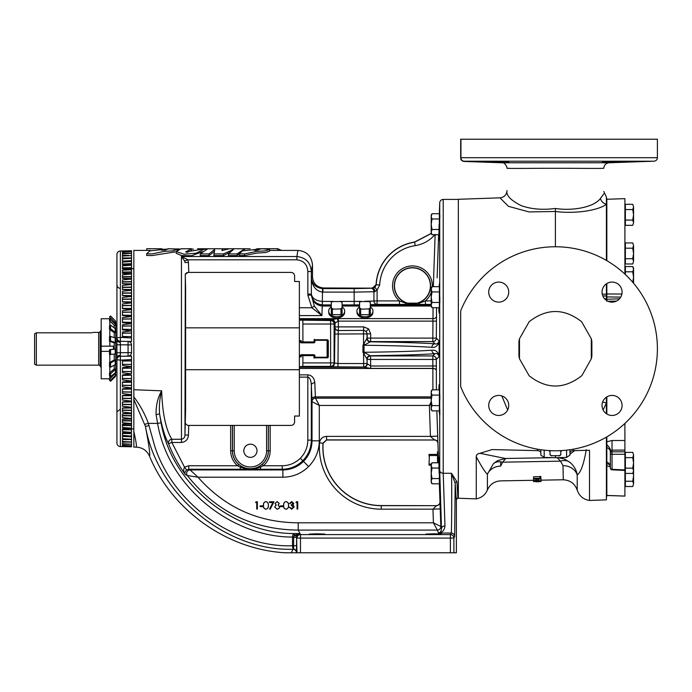 <?xml version="1.0" encoding="UTF-8"?>
<svg xmlns="http://www.w3.org/2000/svg" width="692" height="692" viewBox="0 0 692 692"><rect width="100%" height="100%" fill="white"/><g stroke="black" fill="none" stroke-linecap="round" stroke-linejoin="round"><path stroke-width="1.04" d="M204.979 248.843L185.594 251.966L191.381 248.757L181.114 248.748L176.252 251.628L184.107 254.189L196.13 253.211L204.979 248.843M186.944 252.459L191.191 250.521M257.943 250.054L259.595 249.38L255.841 249.284L253.895 250.21L257.943 250.054M244.579 253.912L256.697 251.404L265.685 250.824L269.595 249.414L262.467 248.748L242.451 250.876L239.181 253.826L244.579 253.912L244.579 255.573L256.697 253.108L265.685 252.528L269.595 251.153L269.595 249.414M165.423 250.054L167.075 249.38L163.321 249.284L161.383 250.21L165.423 250.054M152.058 253.912L164.177 251.404L173.164 250.824L177.083 249.414L169.955 248.748L149.93 250.876L146.661 253.826L152.058 253.912M146.661 253.826L146.661 255.478L152.058 255.573L176.252 251.715M256.896 248.748L277.63 248.688L281.566 250.409M243.809 450.769A6.6 6.6 0 0 0 250.409 457.377A6.6 6.6 0 0 0 257.009 450.769A6.6 6.6 0 0 0 250.409 444.169A6.6 6.6 0 0 0 243.809 450.769M317.144 533.8L309.411 534.077L324.885 534.077L309.411 534.077L324.885 534.077L317.144 533.8M433.72 533.8L425.978 534.077L441.461 534.077L425.978 534.077L441.461 534.077L433.72 533.8M612.065 161.591C599.142 162.075 599.142 162.239 612.065 162.084C624.988 161.599 624.988 161.435 612.065 161.591C599.142 162.075 599.142 162.239 612.065 162.084C624.988 161.599 624.988 161.435 612.065 161.591M498.724 161.591C485.801 161.435 485.801 161.599 498.724 162.084C511.647 162.239 511.647 162.075 498.724 161.591C485.801 161.435 485.801 161.599 498.724 162.084C511.647 162.239 511.647 162.075 498.724 161.591M497.012 162.032L491.571 161.824M610.11 162.127L609.176 162.153M608.173 162.17L606.002 162.196M612.065 395.417A10.017 10.017 0 0 0 602.049 405.443A10.017 10.017 0 0 0 612.065 415.459A10.017 10.017 0 0 0 622.091 405.443A10.017 10.017 0 0 0 612.065 395.417M498.724 395.417A10.017 10.017 0 0 0 488.708 405.443A10.017 10.017 0 0 0 498.724 415.459A10.017 10.017 0 0 0 508.741 405.443A10.017 10.017 0 0 0 498.724 395.417M498.724 282.077A10.017 10.017 0 0 0 488.708 292.102A10.017 10.017 0 0 0 498.724 302.119A10.017 10.017 0 0 0 508.741 292.102A10.017 10.017 0 0 0 498.724 282.077M602.049 292.102A10.017 10.017 0 0 0 612.065 302.119A10.017 10.017 0 0 0 622.091 292.102A10.017 10.017 0 0 0 612.065 282.077A10.017 10.017 0 0 0 602.049 292.102M109.5 341.294L109.5 336.693L110.564 336.364L115.754 338.206L115.754 349.157L114.232 349.157L114.232 342.808L109.5 341.294L110.564 340.966L115.218 342.41L115.754 342.808L114.232 342.808M36.347 365.151L34.6 364.139L34.6 333.847L36.347 332.809L36.347 365.151L98.662 365.151A1.747 1.747 0 0 1 100.176 366.025L101.179 367.763M92.884 332.394L98.662 332.394L98.662 365.151M34.6 333.847L36.347 332.809L92.071 332.809M99.916 331.857L99.916 331.857A1.747 1.747 0 0 1 98.662 332.394M109.803 321.149L109.803 325.603M109.803 329.617L109.803 336.597M109.803 341.39L109.803 346.173L113.401 346.173L113.549 349.244M606.832 283.556L606.832 301.323M602.81 295.925L606.4 295.986L606.4 298.814L604.644 298.823M114.232 368.983L109.5 372.927L110.564 373.801L115.754 368.983L115.754 371.829L115.754 368.983L114.232 368.983L114.232 365.376M114.232 360.048L109.5 362.487L110.564 363.023L115.754 360.048L115.754 364.234L115.754 360.048L114.232 360.048L114.232 354.209M115.754 360.048L115.754 349.157L115.754 353.967L109.5 354.477L109.5 349.668L114.232 349.157M115.754 332.67L115.754 329.072L115.754 332.67L110.564 328.691L109.5 329.409L114.232 332.67L115.754 332.67L115.754 338.206M657.4 139.222L657.4 157.707L460.682 157.707L460.682 139.222L657.4 139.222M657.4 348.768A102.001 102.001 0 0 0 460.941 310.267A3.495 3.495 0 0 0 460.682 311.59L460.682 385.946A3.495 3.495 0 0 0 460.941 387.269A102.001 102.001 0 0 0 657.4 348.768M507.02 192.912C507.513 196.822 512.218 201.052 521.137 205.619C531.205 209.192 542.623 210.143 555.399 208.465L555.399 246.767M603.779 168.173C604.09 168.718 575.13 168.199 555.399 168.303C535.227 168.199 506.734 168.718 507.02 168.173M555.399 208.465C573.971 211.285 594.61 206.7 600.414 198.483A7.283 6.392 -121.6 0 0 606.4 204.175L606.4 204.27C598.39 210.42 575.554 214.053 555.399 211.484L528.956 211.925L508.412 206.311L499.987 197.834C504.278 197.281 506.622 194.859 507.02 190.551M460.682 157.958C460.716 159.904 461.841 161.072 464.055 161.452L501.674 162.767L609.116 162.767L654.027 161.201L464.064 161.201A3.495 3.495 180 0 1 460.682 157.707L460.682 157.707M185.603 369.701L299.368 369.701M185.603 327.835L299.368 327.835M131.506 273.366L131.506 250.763L120.356 251.006A3.495 3.477 180 0 0 116.931 254.483L116.931 344.789L120.365 344.789L120.339 342.315A3.495 2.474 180 0 1 116.931 339.841M131.506 264.318L122.467 264.396L131.506 265.174L122.467 265.884L122.467 268.842L122.467 268.141L131.506 268.055M131.506 283.236L131.506 273.539L122.467 273.383L131.506 273.98L122.467 274.81L122.467 278.098M131.506 288.746L131.506 283.858L122.467 283.694L131.506 284.49L122.467 285.415L122.467 289.533L131.506 290.303L131.506 288.746M128.063 341.424A3.495 3.495 0 0 1 128.738 341.502A3.495 3.495 0 0 0 128.063 341.424C130.157 341.658 131.307 342.825 131.506 344.919L131.506 352.617C131.307 354.711 130.165 355.878 128.063 356.112L128.063 341.424L120.365 341.286L131.506 341.485L120.365 341.286L120.365 337.385L131.506 337.981L131.506 290.571M129.975 342.03A3.495 3.495 0 0 0 129.387 341.71A3.495 3.495 0 0 1 131.506 344.919L120.365 344.789L120.365 356.25L131.506 356.051L131.506 359.555L120.365 360.151L120.365 446.53L127.043 446.66L122.467 446.539L122.467 445.786L131.506 445.752L131.506 436.479L123.064 436.418M130.926 354.538A3.495 3.495 0 0 0 131.506 352.617L116.931 352.756L116.931 359.745A3.495 3.495 0 0 1 120.365 356.25L120.365 360.151L116.931 359.745L116.931 443.053A3.495 3.477 0 0 0 120.365 446.53L120.365 446.53M122.467 333.181L131.506 333.025L131.506 329.565M122.467 326.036L131.506 325.88L131.506 322.541M122.467 319.012L131.506 318.865L131.506 315.673M122.467 312.161L131.506 312.014L131.506 309.004M122.467 305.518L131.506 305.38L131.506 302.577M328.709 312.343A7.967 5.631 0 0 0 328.717 312.516A7.967 5.631 0 0 0 336.675 317.974A7.967 5.631 0 0 0 344.633 312.516A7.967 5.631 0 0 0 344.633 312.343M331.286 306.911A8.019 5.666 0 0 0 328.657 311.106A8.019 5.666 0 0 0 328.657 311.279A8.019 5.666 0 0 0 336.675 316.772A8.019 5.666 0 0 0 344.685 311.279A8.019 5.666 0 0 0 344.694 311.106A8.019 5.666 0 0 0 342.064 306.911M356.977 312.343A7.967 5.631 0 0 0 356.986 312.516A7.967 5.631 0 0 0 364.943 317.974A7.967 5.631 0 0 0 372.901 312.516A7.967 5.631 0 0 0 372.91 312.343M359.555 306.911A8.019 5.666 0 0 0 356.925 311.106A8.019 5.666 0 0 0 356.934 311.279A8.019 5.666 0 0 0 364.943 316.772A8.019 5.666 0 0 0 372.953 311.279A8.019 5.666 0 0 0 372.962 311.106A8.019 5.666 0 0 0 370.332 306.911M439.723 415.356L439.723 202.782C439.991 200.723 441.15 199.599 443.217 199.408L443.217 473.276L444.973 525.894C444.48 530.314 442.326 532.702 438.494 533.048L437.353 530.089A3.495 3.495 134 0 0 440.847 526.474L441.479 528.723L439.723 470.465L439.723 415.356L439.117 410.866M439.117 286.67L439.723 282.18M438.832 388.636L439.152 384.406L439.723 393.549M439.152 473.302C438.607 452.732 438.745 452.732 439.576 473.302L439.844 489.218M438.806 457.429L438.84 462.784L438.823 457.36M438.823 240.185L438.78 238.965M439.723 218.854L439.576 224.243C438.745 244.804 438.607 244.804 439.152 224.243M439.481 215.134L439.723 209.823M294.602 421.921C294.377 424.032 293.209 425.191 291.098 425.416C293.209 425.191 294.377 424.032 294.602 421.921L294.602 416.039L299.368 416.039L299.368 374.856L307.836 374.856C311.945 375.332 314.272 377.97 314.825 382.762L315.422 398.073L319.297 405.443L312.014 401.654A3.495 3.495 135 0 1 315.509 398.159L431.194 398.159M430.407 285.822A17.957 17.957 0 0 0 412.449 267.856A17.957 17.957 0 0 0 394.483 285.822A17.957 17.957 0 0 0 412.449 303.779A17.957 17.957 0 0 0 430.407 285.822M185.534 273.66L185.248 274.525M185.248 274.369L185.603 287.613L185.248 274.369L188.137 272.414L291.098 272.414C293.209 272.631 294.377 273.798 294.602 275.909C294.377 273.798 293.209 272.631 291.098 272.414M307.836 440.121L311.331 440.121L312.014 440.813L319.297 440.813C319.142 450.803 315.587 459.384 308.632 466.555C301.461 473.501 292.88 477.056 282.89 477.212L282.89 469.937L282.206 469.254L188.734 469.254L190.136 469.937L282.89 469.937C290.882 469.807 297.75 466.97 303.494 461.408C309.047 455.673 311.893 448.805 312.014 440.813L312.014 401.654L311.331 385.029L311.331 440.121C311.201 448.113 308.355 454.981 302.802 460.716C297.058 466.278 290.199 469.124 282.206 469.254L282.206 465.751C289.239 465.647 295.276 463.138 300.328 458.251C305.224 453.199 307.724 447.162 307.836 440.121L307.836 374.856M432.915 389.838L432.82 359.433L367.184 359.433A3.495 3.495 135 0 1 370.678 355.939L432.82 355.939L435.008 353.716C420.433 354.667 398.808 355.325 370.142 355.714L370.531 355.783A3.495 3.495 135 0 0 367.037 359.278L367.037 363.534L367.184 359.433L362.945 352.28L362.945 345.256L367.184 338.103L367.184 333.881L366.163 331.407L363.689 330.387L363.689 326.892L368.637 328.934L370.678 333.881L370.678 338.103L432.82 338.103L433.062 307.706M435.138 234.415C429.818 240.582 423.149 244.319 415.139 245.634A41.831 41.831 0 0 0 379.7 284.948L377.105 290.052L377.105 300.916L399.474 300.916L405.495 303.148L419.404 303.148L419.214 302.672A18.156 18.156 0 0 0 412.449 267.666A18.156 18.156 0 0 0 405.685 302.672C410.148 304.437 414.655 304.437 419.214 302.672M418.487 304.35A3.495 1.246 -89.2 0 0 419.404 303.148L425.424 300.916L425.424 304.411L377.105 304.411A3.495 3.166 85.7 0 1 373.94 300.916L373.94 291.739L354.157 292.111L354.157 301.418L361.077 301.375M296.591 537.174L292.5 537.044C234 537.416 168.649 489.123 157.603 423.426L148.347 423.34L154.749 446.323C173.951 505.8 236.75 547.917 292.5 545.737L292.5 537.044A3.495 1.652 92 0 1 294.204 533.549L299.965 533.567L298.226 530.089C252.762 529.648 215.792 511.466 187.333 475.525L185.378 474.565C178.441 465.033 172.836 454.756 168.58 443.728C164.904 436.955 161.911 426.99 159.575 413.851L161.072 422.734C172.161 487.445 237.174 533.956 294.204 533.549L294.143 535.305L299.965 533.567L297.102 535.418L296.591 537.303L293.624 537.303L294.143 535.305A3.495 1.54 31 0 0 297.102 535.418M150.631 250.409L133.833 250.409L133.833 389.717L161.643 390.816C162.421 413.349 165.82 429.49 171.841 439.256L181.46 439.256L181.46 442.473C185.741 441.911 188.068 439.455 188.449 435.086L184.954 434.974L185.603 409.923L185.603 287.613M436.548 307.706L436.315 338.128L439.126 340.957L439.143 355.178L439.126 356.579L436.315 359.407L436.384 389.838M439.723 303.987L439.152 313.13L438.815 307.706M439.714 210.013L439.602 212.236M438.849 309.506L438.936 311.582M366.838 338.327A3.495 3.296 -95.7 0 0 370.142 341.822C398.808 342.211 420.433 342.877 435.008 343.82A3.495 3.097 93.8 0 0 431.903 347.315C435.017 347.834 437.43 346.182 439.143 342.358L439.135 348.768M437.128 277.838L438.624 234.752M548.946 450.57A8.019 6.6 180 0 0 550.002 451.53M560.788 451.53A8.019 6.6 180 0 0 561.843 450.57M439.844 394.648L439.844 400.348M439.377 215.134L439.844 215.134L439.844 217.746M438.667 462.784L438.252 451.815L437.508 451.789L437.508 462.784M222.504 250.495L222.504 248.748L207.825 248.748L200.23 253.912L200.23 255.573L209.036 255.573L214.676 251.144M209.036 255.573L209.036 253.912L214.676 249.405L213.837 255.573L223.412 255.573L223.412 253.912L233.524 249.44L228.421 253.912L228.421 255.573L237.157 255.573L241.352 251.81M223.412 255.573L229.761 252.364M239.181 253.826L239.181 255.478L244.579 255.573M176.252 251.628L176.252 253.324L181.572 255.59L191.589 255.711L202.28 251.75M185.309 274.015L184.954 434.974C184.92 437.327 183.752 438.754 181.46 439.256L181.46 256.524L296.885 256.524L297.906 250.409C306.746 251.257 311.608 256.118 312.481 264.984L311.331 271.558L307.836 271.558C307.386 264.595 303.745 260.676 296.885 259.803L187.93 259.803L184.695 261.014L181.46 256.524L187.93 259.803L188.449 262.45L184.954 262.562L184.695 261.014M499.987 197.834L458.346 199.287L458.346 498.249L476.269 498.88C481.52 497.842 485.23 494.875 487.393 489.971L487.393 474.193A14.575 12.94 180 0 1 500.645 466.114L502.608 462.178A14.575 10.934 46.2 0 0 493.474 463.571L487.393 474.193C485.031 472.117 481.321 466.287 476.269 456.711L476.269 498.88M454.661 536.542C454.454 534.414 453.286 533.255 451.167 533.048L451.167 533.048C451.694 537.727 451.971 482.653 451.469 473.276L456.919 481.736L457.914 497.669L456.288 499.797L455.172 483.284L454.661 536.542L453.891 538.082L453.891 552.778L450.397 552.778L450.397 538.082L300.475 538.082L300.475 552.778L450.397 552.778M300.475 552.778L296.98 552.778L296.591 537.303L296.505 552.294A3.495 3.322 3.1 0 0 293.581 549.016A3.495 1.652 -90.1 0 1 292.5 545.737L293.624 545.737L293.624 537.303M291.289 552.778L293.045 549.232C228.386 551.55 157.88 497.003 145.424 426.367C149.083 445.622 150.423 455.5 149.446 456.011C171.72 510.021 226.388 549.249 284.81 552.778L296.98 552.778M453.891 552.778L456.374 552.778L456.374 499.875M581.92 375.522L591.314 358.785L591.314 338.751L581.617 321.711C564.17 308.13 546.689 308.13 529.181 321.711L519.476 338.751L519.476 358.785L529.181 375.825C546.628 389.406 564.101 389.406 581.617 375.825L581.92 375.522M431.237 464.107L429.412 464.107L429.057 463.519L429.057 465.197L431.194 465.197M429.057 463.519L429.412 455.509L437.162 455.509L437.508 456.089M437.508 454.41L429.057 454.41L429.057 456.089M429.412 464.107L429.412 465.197M437.162 454.41L437.162 455.509M429.412 454.41L429.412 455.509M439.377 218.983L439.377 213.724L432.007 213.724L431.194 216.354L432.007 218.983L439.377 218.983L439.377 229.502L432.007 229.502L431.194 224.243L432.007 218.983M439.377 229.502L439.377 230.081M439.186 234.752L432.007 234.752L431.194 232.123L432.007 229.502M432.007 213.724L431.194 215.134L431.194 233.351L432.007 234.752M439.377 291.929L439.377 286.67L432.007 286.67L431.194 289.299L432.007 291.929L439.377 291.929L439.377 302.447L432.007 302.447L431.194 297.188L432.007 291.929M439.377 302.447L439.377 307.706L432.007 307.706L431.194 305.077L432.007 302.447M432.007 286.67L431.194 288.08L431.194 306.297L432.007 307.706M439.844 297.188L439.844 302.888M439.377 395.089L439.377 389.838L432.007 389.838L431.194 392.459L432.007 395.089L439.377 395.089L439.377 405.607L432.007 405.607L431.194 400.348L432.007 395.089M439.377 405.607L439.377 410.866L432.007 410.866L431.194 408.237L432.007 405.607M432.007 389.838L431.194 391.24L431.194 409.456L432.007 410.866M439.186 462.784L432.007 462.784L431.194 465.413L432.007 468.043L439.377 468.043L439.377 478.553L432.007 478.553L431.194 473.302L432.007 468.043M439.377 467.455L439.377 468.043M439.377 478.553L439.377 483.812L432.007 483.812L431.194 481.182L432.007 478.553M432.007 462.784L431.194 464.194L431.194 482.402L432.007 483.812M550.002 450.63L550.002 454.791A6.894 5.674 0 0 0 551.1 455.691L559.698 455.691A6.894 5.674 0 0 0 560.788 454.791L560.788 450.63M551.68 455.89A6.548 5.389 0 0 1 550.002 454.506M560.788 454.506A6.548 5.389 0 0 1 559.11 455.89M624.902 274.118L624.902 198.647L606.832 199.279L606.832 260.685M606.832 293.988L621.9 294.031M610.353 466.858L606.832 465.794L606.832 495.489L613.977 495.74M606.832 436.851L606.832 441.799L612.022 440.519L624.902 440.493L624.902 496.121L606.832 495.437L606.4 498.128M606.832 299.264L619.522 298.797M620.741 297.102L606.832 296.92M616.537 301.063L608.095 301.297M606.832 396.897L606.832 413.98M624.902 423.426L624.902 450.094L612.022 450.129L612.022 440.519M624.902 454.281L612.022 454.281L612.022 450.129L610.612 450.847A7.283 3.996 40.2 0 0 606.832 444.826L606.832 465.794M606.832 463.908A7.283 4.662 135.5 0 1 609.669 464.886L609.635 464.851M606.832 462.022A7.283 5.493 180 0 1 610.335 466.711L609.669 464.886M606.832 441.799L606.832 447.594A7.283 4.792 180 0 1 610.335 451.686L610.612 450.847M624.902 469.946L612.022 469.306L611.996 469.816L624.902 470.456M624.902 451.807L612.022 451.807A1.747 1.237 180 0 0 610.335 453.044A1.747 1.237 180 0 0 612.022 454.281L612.022 469.306A1.747 1.237 180 0 1 610.335 468.069L610.335 451.686M632.747 225.341L633.561 222.712L632.747 225.341L625.369 225.341L625.369 204.313L632.747 204.313L633.561 206.943L632.747 204.313M633.561 214.823L633.561 206.943L632.747 209.572L633.561 214.823L632.747 220.082L633.561 222.712L633.561 214.823M625.369 220.082L632.747 220.082M625.369 209.572L632.747 209.572M331.286 306.028L322.238 306.02C316.054 305.267 312.429 301.591 311.357 295L314.324 306.046L321.91 315.587L299.368 315.587L299.368 281.497L294.602 281.497L294.602 275.909M299.402 340.793L299.368 320.102L299.368 340.775L300.968 340.862L301.418 341.917L313.787 341.917L314.929 341.692L314.929 340.291L327.1 340.291L327.1 357.245L314.929 357.245L314.246 358.153M300.968 357.011L300.285 355.844A1.142 1.142 0 0 1 301.418 354.711L313.787 354.711A1.142 1.142 0 0 1 314.929 355.844L314.929 357.245L314.012 357.928L313.787 355.619L301.418 355.619L300.968 356.674L299.368 356.761L299.368 366.829L302.802 366.397L302.897 362.902L330.603 362.902L330.603 324.02L302.897 324.02L302.897 341.917M299.402 356.743L299.402 366.795M370.678 368.378L363.689 367.184A3.495 3.495 135 0 0 367.184 363.689L370.678 366.016L370.678 368.378L432.889 368.378A3.495 2.361 -179.2 0 1 436.384 370.687A3.495 2.275 -179.3 0 0 432.889 368.473L299.368 368.473L299.368 366.829M299.368 320.102L299.368 318.649L337.54 318.649L331.745 319.669L299.368 319.669M299.402 320.128L330.603 320.526L331.745 319.669A3.495 3.313 -95.9 0 1 335.058 323.164L337.955 321.123L337.54 318.649L338.371 318.597L433.071 318.597A3.495 2.474 -0.4 0 0 436.565 316.201M299.368 368.473L299.368 374.856M299.368 315.587L299.368 318.649M296.885 259.803L296.885 256.524C305.812 257.58 310.622 262.588 311.331 271.558L311.357 294.922C312.481 300.951 316.132 304.307 322.325 304.999L321.91 315.587L311.858 307.75L307.871 295.173L307.836 271.558M299.368 340.775L299.368 356.761M300.968 340.525L300.285 341.692A1.142 1.142 0 0 0 301.418 342.834L313.787 342.834A1.142 1.142 0 0 0 314.929 341.692M457.914 497.669L458.346 498.128M439.723 470.465A3.495 2.915 180 0 0 443.217 473.276L451.469 473.276L455.172 483.284A1.747 1.557 178.1 0 1 456.919 481.736M230.652 425.416L232.4 425.416L232.4 450.769A18.009 18.009 0 0 0 238.671 464.427L241.205 466.27C247.338 469.669 253.48 469.669 259.612 466.27L262.147 464.427L263.289 465.751L260.512 467.1C253.765 469.522 247.035 469.522 240.306 467.1L237.529 465.751A19.757 19.757 0 0 1 230.652 450.769L230.652 425.416L188.752 425.416L188.449 435.086M181.46 442.473L171.841 442.473L171.841 439.256A3.495 3.157 -26.2 0 0 168.58 443.728L171.841 442.473L184.513 467.169L188.734 465.751L237.529 465.751L238.671 464.427M291.098 425.416L270.165 425.416L270.165 450.769A19.757 19.757 0 0 1 263.289 465.751L282.206 465.751M302.897 355.619L302.897 362.902M327.922 339.902A0.908 0.908 -40 0 1 328.017 340.291L327.402 339.737L314.246 339.737L314.012 341.692M327.1 357.245L327.748 357.894L328.311 356.89L327.402 357.799L328.311 356.89L328.311 340.646L327.402 339.737M327.402 357.799L314.246 357.799L314.012 355.844L314.929 355.844M302.897 324.02L302.802 320.526M266.584 425.416L234.233 425.416L234.233 450.769A16.175 16.175 0 0 0 250.409 466.944A16.175 16.175 0 0 0 266.584 450.769L266.584 425.416L270.165 425.416M232.4 425.416L234.233 425.416M187.523 425.364L185.248 423.443L185.603 409.923M188.137 425.416L188.752 425.416M186.97 272.613L186.485 272.838M295.951 502.522L296.375 501.769L297.724 501.769L297.724 509.061L297.076 509.061L297.076 502.522L295.951 502.522L296.375 501.769M291.687 502.331L289.507 503.456L291.678 501.588L293.806 503.482L292.95 504.978L294.178 506.89L291.652 509.243L289.23 507.098L291.669 508.499L293.52 506.959L291.28 505.419L291.28 504.667L293.148 503.473L291.687 502.271L290.164 503.456M286.055 509.243C284.222 508.758 283.409 507.487 283.625 505.419C283.409 503.352 284.222 502.072 286.055 501.588C287.915 502.063 288.754 503.343 288.573 505.419C288.754 507.496 287.915 508.767 286.055 509.243L286.055 509.182C284.274 508.724 283.478 507.47 283.685 505.419C283.478 503.369 284.265 502.107 286.055 501.648C287.863 502.098 288.685 503.361 288.512 505.419C288.685 507.478 287.863 508.732 286.055 509.182M260.08 506.631L260.08 505.887L262.882 505.887L262.882 506.631L260.08 506.631L260.08 505.887M255.599 502.522L256.023 501.769L257.372 501.769L257.372 509.061L256.723 509.061L256.723 502.522L255.599 502.522L256.023 501.769M326.503 436.384L326.607 439.991L434.438 439.991L326.503 439.878L323.017 443.131A58.396 58.396 0 0 0 381.266 505.67L436.488 505.67L381.266 505.558A58.284 58.284 0 0 1 323.112 443.243L319.531 442.88C320.171 438.892 322.489 436.73 326.503 436.384L430.433 436.384L429.369 405.443L319.297 405.443L319.297 440.813M187.333 475.525A3.495 3.486 118.2 0 1 190.136 469.937A3.495 3.486 -63.4 0 0 187.333 475.525L197.99 477.212C224.736 507.383 258.142 522.581 298.226 522.806L433.434 522.806L432.958 509.165L381.266 509.165A61.891 61.891 0 0 1 319.531 442.88M265.884 509.243C264.05 508.758 263.237 507.487 263.444 505.419C263.228 503.352 264.041 502.072 265.884 501.588C267.735 502.063 268.574 503.343 268.392 505.419C268.574 507.496 267.743 508.767 265.884 509.243L265.884 509.182C264.093 508.724 263.306 507.47 263.505 505.419C263.297 503.369 264.093 502.107 265.884 501.648C267.692 502.098 268.505 503.361 268.332 505.419C268.505 507.478 267.692 508.732 265.884 509.182M269.517 502.522L269.517 501.769L273.997 501.769L270.174 509.243L269.603 508.931L272.89 502.522L269.517 502.522L269.517 501.769M279.231 503.473L278.193 504.996L279.603 506.933L279.049 508.447L277.12 509.243L274.655 506.994L276.091 504.996L275.027 503.456L277.163 501.588L279.231 503.473L278.072 505.004L279.542 506.933L279.006 508.404L277.12 509.182L274.715 506.994L276.22 505.004L275.087 503.456L277.163 501.648L279.17 503.473M280.26 506.631L280.26 505.887L283.063 505.887L283.063 506.631L280.26 506.631L280.26 505.887M436.851 410.866L437.716 436.133L430.433 436.384L434.429 439.878A3.495 3.495 179.9 0 1 437.932 443.252L436.851 410.866M437.932 443.252L437.932 443.364C437.673 441.306 436.505 440.181 434.438 439.991M440.242 508.905L440.847 526.474A3.495 3.495 -6.4 0 1 437.353 530.089L433.434 522.806L440.847 526.474L439.982 502.055C439.818 504.217 438.65 505.428 436.488 505.67L432.958 509.165L440.242 508.905M440.216 508.118L440.181 507.219M436.479 505.558C438.659 505.342 439.827 504.131 439.974 501.942L439.982 502.055M136.013 447.127C136.912 446.98 136.186 441.825 133.833 431.67L133.833 447.127L136.013 447.127C142.284 447.413 146.756 450.371 149.446 456.011M307.836 294.126L311.348 294.1C312.222 298.399 315.915 300.838 322.42 301.418L322.299 304.913C315.803 304.056 312.153 300.458 311.348 294.1L311.348 278.037C312.291 284.248 316.019 287.777 322.533 288.607L354.157 288.616L354.157 292.111L322.42 292.102C315.915 290.995 312.222 286.306 311.348 278.037L312.481 276.904L312.481 264.984M296.591 545.737L293.624 545.737L293.581 549.016L293.045 549.232A3.495 3.495 -153.2 0 1 296.461 552.726L296.435 552.778M299.965 533.567L300.475 534.587L450.397 534.587L450.397 538.082L453.891 538.082A3.495 3.495 -153.5 0 0 450.397 534.587L451.167 533.048L438.494 533.048M364.597 301.314L377.105 300.916L377.105 304.411L370.332 304.714M374.934 291.652L373.94 291.739A3.495 3.166 -94.3 0 0 370.774 288.244L374.917 287.336L377.105 290.052L374.934 291.652A3.495 2.171 -91.6 0 0 372.763 288.157L323.553 287.967L322.904 288.616L322.904 292.111M433.33 286.67L435.121 234.934M415.139 245.634L414.603 242.044A45.464 45.464 0 0 0 376.076 284.654L376.206 284.784A45.326 45.326 0 0 1 414.612 242.183L431.272 233.489M362.945 352.28L364.009 352.28C394.129 351.917 416.757 351.233 431.903 350.221C435.017 349.702 437.43 351.354 439.143 355.178M431.903 347.315C416.757 346.311 394.129 345.619 364.009 345.256L364.009 352.28L370.142 355.714A3.495 3.296 95.7 0 0 366.838 359.209M439.126 340.957C438.123 343.526 436.747 344.478 435.008 343.82L432.82 341.597L370.678 341.597L364.009 345.256L362.945 345.256M405.685 302.672L405.495 303.148A3.495 1.246 -90.8 0 0 406.412 304.35M322.325 304.999L331.286 305.008M312.481 276.904C313.191 283.582 316.875 287.267 323.553 287.967M322.584 306.028L322.671 304.913L331.286 304.913M311.357 294.922A3.495 1.384 174.9 0 1 311.357 295L307.871 295.173L311.357 294.922M148.91 425.641L145.424 426.367L133.833 399.448L133.833 431.67M372.59 287.967L376.076 284.654M374.917 287.336L376.206 284.784L379.7 284.948M186.606 469.954C184.859 471.987 184.444 473.527 185.378 474.565C183.51 472.316 183.224 469.851 184.513 467.169L186.606 469.954L188.734 469.254L188.734 465.751M161.643 390.816C159.679 398.307 158.987 405.988 159.575 413.851L156.098 414.716C155.795 405.97 157.638 398.004 161.643 390.816M439.126 356.579C438.123 354.01 436.747 353.058 435.008 353.716A3.495 3.097 86.2 0 1 431.903 350.221M432.82 355.939A3.495 3.495 -135.9 0 1 436.315 359.407L432.82 359.433L432.82 355.939M436.315 338.128A3.495 3.495 -44.1 0 1 432.82 341.597L432.82 338.103L436.315 338.128M438.313 533.048C440.242 532.771 441.297 531.326 441.479 528.723A3.495 2.725 177.2 0 1 444.973 525.894M326.607 439.991L323.112 443.243M300.475 534.587A3.495 3.495 153.5 0 0 296.98 538.082L300.475 538.082L300.475 534.587M161.072 422.734L157.603 423.426L156.098 414.716M133.833 389.717L133.833 396.879C139.905 404.811 144.74 413.626 148.347 423.34L144.931 424.274M133.833 399.448L133.833 396.879L133.833 399.448M334.729 327.039A3.495 3.495 45 0 0 338.224 330.534L363.689 330.387L338.224 330.534L337.99 363.534L367.037 363.534A3.495 3.495 135 0 1 363.542 367.028L330.992 366.795A3.495 3.495 -45 0 0 334.495 363.3L335.058 323.164M367.34 363.75A3.495 3.339 96.4 0 1 364.001 367.244L299.368 367.244M364.58 344.469L363.542 343.682L363.542 330.534A3.495 3.495 45 0 1 367.037 334.028L367.037 338.258A3.495 3.495 -135 0 0 370.531 341.753M436.531 321.131L337.955 321.123M330.992 366.795L330.603 366.397A3.495 3.495 -45 0 0 334.098 362.902L334.098 324.02L330.603 324.02L330.603 320.526A3.495 3.495 -135 0 1 334.098 324.02L334.876 323.242A3.495 3.495 -135 0 0 331.382 319.739M370.531 355.783L370.678 366.016L436.375 365.973M363.689 367.184L363.542 353.863L364.58 353.067M367.184 338.103A3.495 3.495 -135 0 0 370.678 341.597L370.678 338.103L367.184 338.103M334.495 334.028L370.678 333.881M338.371 318.597L338.371 330.387A3.495 3.495 45 0 1 334.876 326.892L363.689 326.892M337.99 367.028L337.99 363.534L334.098 362.902L330.603 362.902L330.603 366.397L302.802 366.397M190.136 469.937L197.99 477.212L282.89 477.212M431.194 401.827L429.369 405.443L431.194 404.448M314.324 306.046L311.858 307.75L299.368 307.75M314.825 382.762A3.495 2.266 178.3 0 0 311.331 385.029C311.054 380.237 309.886 377.598 307.836 377.123L299.368 377.123M260.512 469.254L260.512 467.1L259.612 466.27M240.306 469.254L240.306 467.1L241.205 466.27M311.928 401.568A3.495 3.495 135 0 1 315.422 398.073L431.194 398.073M311.755 399.12A3.495 2.266 178.3 0 1 315.249 396.853L431.194 396.853M322.533 288.607L322.299 304.913M414.603 242.044L431.228 233.412M432.336 286.67A19.904 19.904 0 0 0 412.449 265.918A19.904 19.904 0 0 0 399.474 300.916L399.474 304.411M256.066 501.83L257.312 501.83L257.312 509.001L256.784 509.001L256.723 502.522M256.784 502.461L255.703 502.461M260.14 505.947L262.822 505.947L262.882 506.631M262.822 506.57L260.14 506.57M269.577 501.83L273.902 501.83L270.148 509.165L269.69 508.914L272.89 502.522M272.994 502.461L269.577 502.461M280.321 505.947L283.002 505.947L283.063 506.631M283.002 506.57L280.321 506.57M290.121 503.395L291.678 501.648L293.745 503.482L292.828 504.987L294.117 506.89L291.652 509.182L289.299 507.158L291.669 508.559L293.581 506.959L291.341 505.359L291.341 504.728L293.148 503.473M293.209 503.473L291.687 502.271M296.418 501.83L297.664 501.83L297.664 509.001L297.136 509.001L297.076 502.522M297.136 502.461L296.055 502.461M314.246 339.383L314.929 340.291L314.012 339.608M301.193 355.844L300.285 355.844M299.368 356.103L301.193 356.787M301.193 341.692L300.285 341.692M301.193 340.749L299.368 341.433M439.844 414.906L439.844 409.456L439.377 409.456M368.654 308.935L369.243 309.186L369.243 314.67L360.644 314.67L360.644 309.186L368.654 308.935A6.548 4.628 180 0 0 370.332 307.75L370.332 302.335A6.894 4.879 180 0 0 369.243 301.565L360.644 301.565A6.894 4.879 180 0 0 359.555 302.335L359.555 313.9A6.894 4.879 180 0 0 360.644 314.67M369.243 314.67A6.894 4.879 180 0 0 370.332 313.9L370.332 307.75M361.233 308.935A6.548 4.628 180 0 1 359.555 307.75M368.654 301.314A6.548 4.628 180 0 1 370.332 302.499M359.555 302.499A6.548 4.628 180 0 1 361.233 301.314M370.332 308.416A6.894 4.879 180 0 1 369.243 309.186M360.644 309.186A6.894 4.879 180 0 1 359.555 308.416M340.386 308.935L340.974 309.186L340.974 314.67L332.376 314.67L332.376 309.186L340.386 308.935A6.548 4.628 180 0 0 342.064 307.75L342.064 302.335A6.894 4.879 180 0 0 340.974 301.565L332.376 301.565A6.894 4.879 180 0 0 331.286 302.335L331.286 313.9A6.894 4.879 180 0 0 332.376 314.67M340.974 314.67A6.894 4.879 180 0 0 342.064 313.9L342.064 307.75M342.064 313.727L342.064 308.476M332.964 308.935A6.548 4.628 180 0 1 331.286 307.75M340.386 301.314A6.548 4.628 180 0 1 342.064 302.499M331.286 302.499A6.548 4.628 180 0 1 332.964 301.314M342.064 308.416A6.894 4.879 180 0 1 340.974 309.186M332.376 309.186A6.894 4.879 180 0 1 331.286 308.416M116.931 297.958L116.931 304.471M116.931 392.321L116.931 405.668M116.931 352.756L116.931 344.789M116.931 285.139L116.931 254.483A3.495 3.495 0 0 1 120.313 250.988A3.495 3.495 0 0 0 116.931 254.483M131.506 251.758L130.65 251.741L131.506 251.758M129.785 253.315L122.467 253.289L122.467 252.148L131.506 251.784L122.467 251.75L122.467 250.997L131.506 250.763L120.356 250.988M128.617 255.417L122.467 255.374L122.467 253.843L131.506 253.41M122.467 273.401L122.467 270.131L131.506 269.776M122.467 293.001L131.506 292.88L131.506 290.303L122.467 291.271L122.467 295.622L131.506 296.453L131.506 298.987L122.467 299.117M122.467 322.126L131.506 322.36M122.467 329.254L131.506 329.444M131.506 336.632L122.467 336.485L131.506 336.632M131.506 337.981L131.506 341.485M131.506 263.643L122.467 264.05M131.506 267.025L131.506 267.726L122.467 267.813M131.506 431.747L131.506 430.51M125.65 436.375L131.506 436.271L131.506 433.893M131.506 360.895L131.506 359.555L122.467 360.342L122.467 365.549L131.506 366.639L131.506 360.913L122.467 361.068L131.506 360.895M131.506 368.092L131.506 366.639L122.467 367.668L122.467 372.806L131.506 373.896L131.506 368.127L122.467 368.291M131.506 382.114L131.506 375.254L122.467 375.41M131.506 388.861L131.506 382.226L122.467 382.391M131.506 391.983L131.506 389.034L122.467 389.189L122.467 391.845L131.506 391.983L131.506 394.639L122.467 393.61L122.467 388.861L131.506 387.935L122.467 386.88L122.467 381.975L131.506 381.007L122.467 379.925L122.467 374.9L131.506 373.896M131.506 395.616L131.506 394.639L122.467 395.521L122.467 400.08L131.506 401.083L131.506 395.616L122.467 395.772L122.467 398.211L131.506 398.35M131.506 401.94L131.506 401.083L122.467 401.914L122.467 406.265L131.506 407.233L131.506 401.94L122.467 402.095L122.467 404.301L131.506 404.431M131.506 407.977L131.506 407.233L122.467 408.003L122.467 412.121L131.506 413.046L131.506 407.977L122.467 408.133L122.467 410.079L131.506 410.2M131.506 415.615L122.467 415.503L122.467 413.842L131.506 413.686L131.506 413.046L122.467 413.764L122.467 417.622L131.506 418.496L131.506 412.484M131.506 419.032L131.506 418.496L122.467 419.144L122.467 422.726L131.506 423.556L131.506 419.032L122.467 419.188L122.467 420.554L131.506 420.658M131.506 423.997L131.506 423.556L122.467 424.135L122.467 427.414L131.506 428.184L131.506 423.997L122.467 424.153L122.467 425.191L131.506 425.286M131.506 427.76L131.506 428.538L122.467 428.694L122.467 431.652L131.506 432.362L122.467 432.794L122.467 435.415L131.506 436.064L122.467 436.427L122.467 438.693L131.506 439.273L127.112 439.498L131.506 439.273M122.467 429.732L131.506 429.818L122.467 429.395L122.467 428.694L131.506 428.184M122.467 433.495L131.506 433.564L122.467 433.14L131.506 432.362M131.506 442.793L131.506 444.186L122.467 443.693L122.467 442.162L131.506 441.963L122.467 441.461L122.467 439.55L127.112 439.498M131.506 444.247L131.506 445.778L122.467 445.397L122.467 444.247L129.785 444.221M120.356 446.548L131.506 446.772L127.043 446.66L131.506 446.772L131.506 445.778L130.65 445.795L131.506 445.752M131.506 446.772L131.506 445.778M131.506 381.863L131.506 378.671L122.467 378.524M131.506 356.224L120.365 356.25M127.043 337.506L122.467 337.194L122.467 331.996L131.506 330.897L122.467 329.868L122.467 324.73L131.506 323.648L122.467 322.645L122.467 317.611L131.506 316.529L122.467 315.561L122.467 310.665L131.506 309.601L122.467 308.675L122.467 303.935L131.506 302.897L122.467 302.015L122.467 297.456L131.506 296.453M122.467 278.392L131.506 279.04L122.467 279.914L122.467 283.772M131.506 269.352L122.467 268.842L131.506 268.998M131.506 264.898L122.467 264.742L122.467 262.121L131.506 261.472L122.467 261.118L122.467 258.843L131.506 258.263L122.467 257.986L131.506 257.926M131.506 255.573L122.467 256.083L122.467 257.986M120.365 341.286A3.495 3.495 0 0 1 116.931 337.791A3.495 3.495 0 0 0 120.365 341.286M130.503 355.065A3.495 3.495 0 0 1 129.984 355.498M130.926 342.99A3.495 3.495 0 0 0 130.503 342.471M122.467 250.997L122.467 251.75M122.467 307.187L122.467 308.347L131.506 308.502M122.467 300.752L122.467 301.764L131.506 301.928M122.467 294.593L122.467 295.441L131.506 295.596M122.467 288.746L122.467 289.403L131.506 289.559M122.467 283.236L122.467 283.694M131.506 260.702L122.467 261.118M122.467 253.843L122.467 255.374M122.467 252.148L122.467 253.289M122.467 445.786L122.467 446.539M122.467 444.247L122.467 445.397M122.467 442.162L122.467 443.693M122.467 439.55L131.506 439.61M122.467 436.427L131.506 436.834M605.872 299.973L606.4 300.354M606.4 397.182L606.4 413.695M606.4 437.102L606.4 499.858L589.506 500.446L589.506 450.267L573.348 450.639A3.495 2.344 180 0 0 569.966 452.983M602.594 402.19A7.283 2.37 21.6 0 1 606.4 402.995L603.139 409.975M606.4 204.27L606.4 260.434M606.4 283.841L606.4 294.238L602.256 294.109M600.414 198.483L603.779 193.89M606.832 199.408L606.4 197.056L606.4 204.175M606.4 295.986L606.4 294.238M606.4 299.965L606.4 298.814M540.08 478.233L533.541 478.388L540.08 478.233M540.824 478.068L540.824 476.459L540.08 476.364L540.08 477.964M540.08 476.641L533.541 476.753L533.541 478.233M535.971 479.954L536.715 479.461L535.971 479.954M535.971 478.388L535.971 479.461M536.715 478.388L536.715 479.461M538.791 479.409L533.541 478.968L533.541 480.421L541.014 480.767L533.541 481.026L533.541 480.421M536.551 479.954L536.551 480.793M541.014 478.328L541.014 479.184L538.584 478.916L538.584 480.456M533.541 481.026L541.014 481.502L536.412 481.736M536.551 480.888L536.551 481.511M541.014 479.184L541.014 481.502L533.541 481.312M535.219 481.485L533.541 481.615M563.011 465.655A14.575 13.001 180 0 1 563.262 465.655A14.575 13.001 180 0 1 577.223 474.92C576.531 470.197 574.152 466.045 570.078 462.455A14.575 10.804 -49.7 0 0 560.494 461.157L563.011 465.655L563.262 479.781C570.199 480.179 574.853 483.639 577.223 490.161L577.223 474.92C580.77 472.532 583.78 464.15 586.262 449.757M508.741 162.084L498.906 162.084M621.563 161.677L620.361 161.764M619.158 161.824L618.293 161.867M616.832 161.928L615.863 161.963M614.02 162.023L612.065 162.084M476.269 456.711L476.269 456.711C476.191 454.869 477.419 453.727 479.954 453.295L492.124 449.584L537.45 450.639A3.495 2.344 180 0 1 540.824 452.983M507.66 409.984L501.821 395.911M569.966 449.722L569.966 455.077L566.592 457.438L566.592 450.155M555.399 455.89L555.399 457.706L566.592 457.438M555.399 457.706L544.197 457.438L540.824 455.077L540.824 449.722M591.314 338.751L591.876 341.433L591.876 356.112L591.314 358.785M519.476 358.785L518.922 356.112L518.922 341.433L519.476 338.751M553.133 457.654L505.342 458.485L479.954 453.295M574.697 450.613L569.966 454.151M505.342 458.485L497.557 460.656L493.474 463.571M558.409 457.637L564.637 459.133L570.078 462.455M557.19 457.663L560.494 461.157L502.608 462.178L505.817 458.476M533.35 480.3L533.541 481.104M538.333 481.736L535.971 481.736M109.803 354.512L109.803 362.331M109.803 366.829L109.803 372.677M109.803 376.024L109.803 378.792L110.538 378.178L109.803 378.792L101.179 378.792L101.179 346.173L109.803 346.173M109.656 318.744L101.179 318.744L101.179 346.173M109.5 351.363L101.179 351.363M100.098 331.857L101.179 329.972L100.176 331.736L100.176 366.025M114.154 325.128L109.5 320.863L110.564 319.886L115.218 324.15L115.754 325.318L114.232 325.318L114.232 327.55M115.218 375.687L115.754 374.424L114.232 374.424L109.5 379.199L110.564 380.245L115.218 375.687L115.218 376.69L115.754 375.436L115.218 376.69L110.564 381.257L109.5 380.202L110.564 381.257L115.348 376.543M115.218 370.021L115.737 375.626M115.218 372.867L110.564 376.647L109.5 375.773L109.5 372.927M114.232 374.424L114.232 373.671M115.754 368.983L115.754 364.234L110.564 367.21L109.5 366.673L109.5 362.487M109.5 349.668L115.754 349.157M114.232 337.497L114.232 332.67M109.5 329.409L109.5 325.811L110.564 325.093L115.754 329.072L115.754 323.354L115.754 325.318L116.931 325.327M110.564 319.886L110.564 317.913L109.5 318.9L110.564 317.913L115.754 323.354L115.218 320.742L110.564 316.071L109.5 317.144L110.564 315.985L115.218 320.742M110.409 318.06L109.5 317.057L110.564 315.985M115.754 322.022L115.054 322.022M109.5 318.9L109.5 320.863M110.564 325.093L110.564 328.691M110.564 336.364L110.564 340.966M110.564 349.78L110.564 354.589M110.564 363.023L110.564 367.21M110.564 373.801L110.564 376.647M109.5 379.199L109.5 380.202M110.564 380.245L110.564 381.257M115.754 375.436L115.754 374.424M632.747 486.511L633.561 483.881L632.747 486.511L625.369 486.511L625.369 452.378L632.747 452.378L633.561 455.007L632.747 452.378M633.206 472.61L633.561 475.992L632.747 481.251L633.561 483.881L633.561 468.103M625.369 481.251L632.747 481.251M633.561 462.896L633.561 455.007L632.747 457.637L633.561 462.896L632.747 468.155L633.561 470.785L633.561 462.896M632.747 473.414L633.561 470.785L632.747 473.414L625.369 473.414M625.369 468.155L632.747 468.155M625.369 457.637L632.747 457.637M632.747 263.972L633.561 261.342L632.747 263.972L625.369 263.972L625.369 242.944L632.747 242.944L633.561 245.573L632.747 242.944M633.561 253.462L633.561 245.573L632.747 248.203L633.561 253.462L632.747 258.713L633.561 261.342L633.561 253.462M625.369 258.713L632.747 258.713M625.369 248.203L632.747 248.203M625.369 274.551L625.369 266.541L632.747 266.541L633.561 269.171L633.561 267.951L632.747 266.541L633.561 269.171L632.747 271.8L633.561 277.06L633.561 269.171M633.561 283.227L633.561 277.06L632.747 282.319M625.369 271.8L632.747 271.8M146.773 250.435L146.773 248.688L162.058 248.748M180.837 248.8L190.862 248.688L193.44 249.276M197.523 248.748L208.361 248.748M168.104 248.748L179.756 249.068M177.965 250.435L177.965 248.688M209.944 248.748L220.315 248.748M222.478 248.748L231.941 248.748M237.174 248.748L250.072 248.757M200.23 253.912L209.036 253.912M213.837 253.912L223.412 253.912M237.157 255.573L237.157 253.912L244.734 248.748L229.415 248.748L221.933 250.521L222.504 248.748M228.421 253.912L237.157 253.912M244.734 249.492L244.734 248.748M255.841 249.284L255.841 251.023M277.63 248.688L277.63 250.435M123.064 261.118L131.506 261.057M122.467 272.345L131.506 272.25M122.467 276.982L131.506 276.878M122.467 282.033L131.506 281.921M122.467 287.457L131.506 287.336M122.467 293.235L131.506 293.105M122.467 299.325L131.506 299.186M122.467 305.691L131.506 305.553M122.467 312.308L131.506 312.161M122.467 319.133L131.506 318.986M122.467 326.122L131.506 325.975M122.467 333.25L131.506 333.094M120.339 355.23A3.495 2.474 180 0 0 116.931 357.695M120.365 251.006L120.365 337.385L116.931 337.791M302.802 460.716L300.328 458.251M303.494 461.408L308.632 466.555M366.163 331.407L368.637 328.934M431.194 292.517A19.904 19.904 0 0 1 425.424 300.916L431.194 300.916M606.832 495.437L624.902 496.069M188.449 262.45L188.76 272.414M431.194 306.028L370.332 306.028M359.555 306.028L342.064 306.028M456.288 499.797A1.747 1.747 152.3 0 1 457.914 498.05M268.332 425.416L268.332 450.769L268.418 425.416M266.584 450.769L268.332 450.769A17.923 17.923 0 0 1 250.409 468.692A17.923 17.923 0 0 1 232.486 450.769L230.652 450.769M234.233 450.769L232.486 450.769L232.486 425.416M262.147 464.427A18.009 18.009 0 0 0 268.418 450.769L270.165 450.769M431.194 304.411L425.424 304.411M359.555 304.895L342.064 304.913M342.064 305.008L359.555 305.008M370.332 305.008L431.194 305.008M296.505 552.294L296.461 552.726M437.353 530.089L298.226 530.089L298.226 522.806M381.266 509.165L381.266 505.558M322.671 301.418L332.696 301.418M340.646 301.418L354.157 301.418L354.157 304.913M354.157 288.616L370.774 288.244M328.017 357.245L328.017 340.291L327.1 340.291L327.1 339.737M313.787 354.711L313.787 355.619M301.418 354.711L301.418 355.619M313.787 341.917L313.787 342.834M301.418 341.917L301.418 342.834M122.467 287.206L131.506 287.085M122.467 281.756L131.506 281.644M122.467 276.688L131.506 276.584M122.467 272.034L131.506 271.939M122.467 364.355L131.506 364.511M122.467 364.295L131.506 364.45M122.467 425.502L131.506 425.606M122.467 420.848L131.506 420.952M122.467 415.78L131.506 415.892M122.467 410.33L131.506 410.451M122.467 404.535L131.506 404.664M122.467 398.419L131.506 398.549M122.467 392.018L131.506 392.156M122.467 385.375L131.506 385.522M122.467 385.228L131.506 385.375M122.467 378.403L131.506 378.55M122.467 371.5L131.506 371.656M122.467 371.414L131.506 371.561M573.348 449.177L573.348 450.639M500.645 461.806L500.645 466.114M537.45 450.639L537.45 449.177M460.941 139.222L460.941 157.707A3.495 3.235 90 0 0 464.064 161.201M544.197 450.155L544.197 457.438M115.218 322.178L115.218 324.15M115.218 328.216L115.218 331.814M115.218 337.808L115.218 342.41M115.218 349.296L115.218 354.105M115.218 360.688L115.218 364.874M205.438 248.757L205.438 249.527M191.381 248.757L191.381 250.504M177.083 249.414L177.083 251.153M624.902 267.951L625.369 267.951M624.902 244.354L625.369 244.354M624.902 453.788L625.369 453.788M116.931 372.218L115.754 372.218M133.833 268.669L131.506 268.669M344.633 312.516L344.685 311.279M328.717 312.516L328.657 311.279M372.901 312.516L372.953 311.279M356.986 312.516L356.934 311.279M439.342 213.724L439.723 202.782M458.346 199.408L443.217 199.408M624.902 205.723L625.369 205.723M439.844 288.08L439.377 288.08M297.906 250.409L269.595 250.409M439.809 482.402L439.377 482.402M610.335 468.069A1.747 1.747 0 0 0 611.996 469.816M624.902 223.931L625.369 223.931M437.932 443.364L438.226 451.807M439.342 483.812L439.974 501.942M133.833 428.867L131.506 428.867M116.931 443.053A3.495 3.495 0 0 0 120.313 446.548A3.495 3.495 0 0 1 116.931 443.053M120.339 409.162L117.06 411.723M120.339 288.374C118.263 288.132 117.13 286.964 116.931 284.879M131.506 315.31L122.467 315.145M131.506 278.504L122.467 278.348M131.506 261.265L125.65 261.161M131.506 258.116L127.112 258.038M131.506 442.067L128.617 442.119M606.4 197.056L603.779 191.45M563.011 479.781L541.014 480.17M533.541 480.3L500.645 480.871C494.408 481.26 489.988 484.288 487.393 489.971M501.674 162.767C505.731 161.963 507.694 169.229 507.02 168.303M609.116 162.767C605.855 163.182 604.081 165.033 603.779 168.303M654.027 161.201C656.085 160.942 657.21 159.774 657.4 157.707M589.506 500.446C583.365 499.468 579.273 496.034 577.223 490.161M537.771 481.736L538.895 481.736M115.218 320.638L115.754 321.91M624.902 485.101L625.369 485.101M624.902 472.005L625.369 472.005M624.902 262.562L625.369 262.562"/></g></svg>
